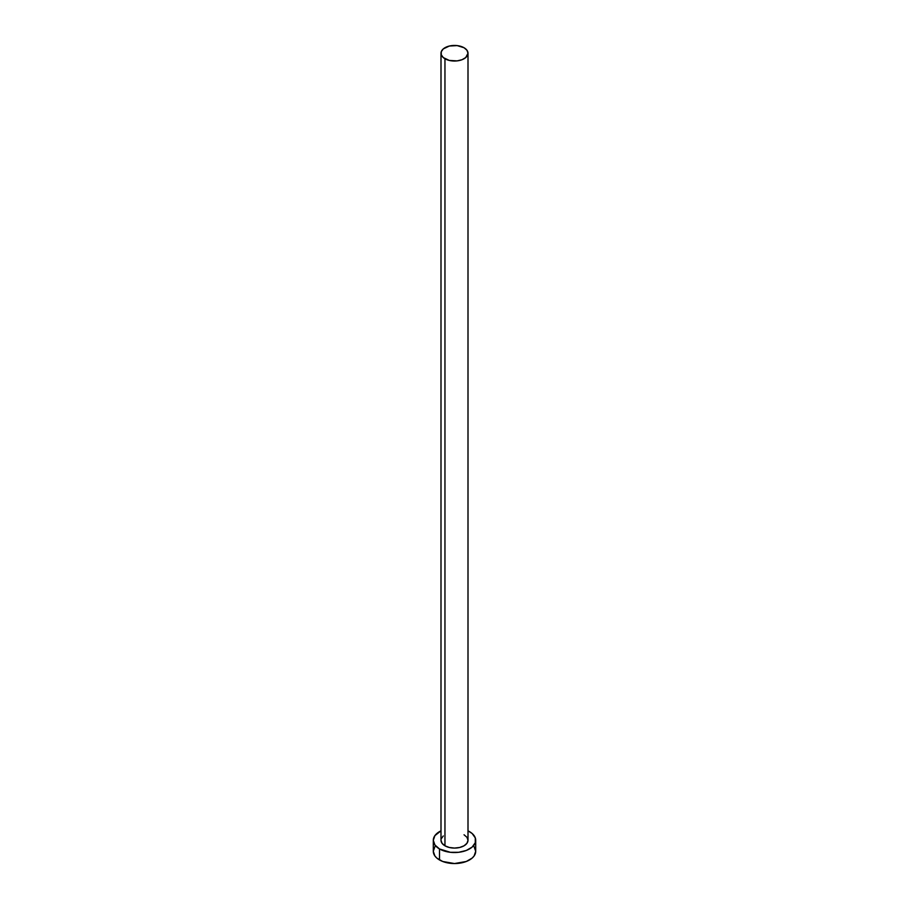 <?xml version="1.0" encoding="UTF-8"?>
<svg xmlns="http://www.w3.org/2000/svg" width="909" height="909" viewBox="0 0 909 909"><rect width="100%" height="100%" fill="white"/><g stroke="black" fill="none" stroke-linecap="round" stroke-linejoin="round"><path stroke-width="1.36" d="M444.956 845.802A13.499 7.795 0 0 0 459.67 847.483A13.499 7.795 0 0 0 467.999 840.291L466.965 843.268L464.044 845.802L459.67 847.483L454.5 848.074L449.33 847.483L444.956 845.802L442.035 843.268L441.001 840.291A13.499 7.795 0 0 0 444.956 845.802L444.956 58.755L444.956 845.802M464.044 47.734A13.499 7.795 180 0 1 467.999 53.245A13.499 7.795 180 0 1 459.67 60.437A13.499 7.795 180 0 1 444.956 58.755A13.499 7.795 180 0 1 441.001 53.245A13.499 7.795 180 0 1 449.33 46.041A13.499 7.795 180 0 1 464.044 47.734L457.136 45.598L449.33 46.041L443.274 48.916L441.263 51.722L441.263 54.756L443.274 57.574L449.33 60.437L457.136 60.88L461.999 59.721L465.726 57.574L467.999 53.245L466.965 50.256L464.044 47.734M434.911 846.62L433.298 851.301A21.202 12.249 0 0 0 439.502 859.959L439.502 848.949L450.364 852.301L458.636 852.301L466.283 850.472L472.135 847.086L475.293 842.677L475.293 837.905L472.135 833.485L467.999 830.849A21.202 12.249 180 0 1 469.498 831.633A21.202 12.249 180 0 1 475.702 840.291A21.202 12.249 180 0 1 462.613 851.597A21.202 12.249 180 0 1 439.502 848.949L439.502 859.959A21.202 12.249 0 0 0 462.613 862.618A21.202 12.249 0 0 0 475.702 851.301L474.089 846.62M439.502 848.949A21.202 12.249 180 0 1 433.298 840.291A21.202 12.249 180 0 1 441.001 830.849L434.911 835.598L433.298 840.291L434.911 844.972L439.502 848.949M441.263 838.768L443.274 835.962M464.044 834.78L466.965 837.303L467.999 840.291L467.999 53.245M433.298 840.291L433.298 851.301L434.911 855.994L436.865 858.107L442.717 861.482L454.5 863.55L466.283 861.482L472.135 858.107L474.089 855.994L475.702 851.301L475.702 840.291M441.001 840.291L441.001 53.245"/></g></svg>
